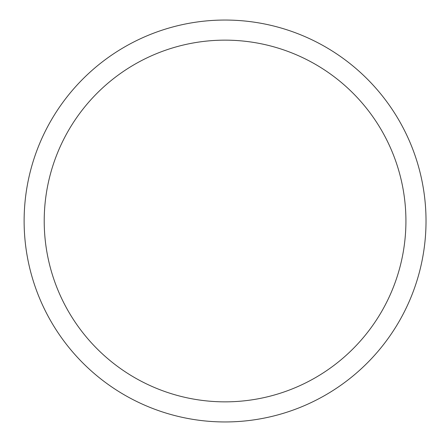 <?xml version="1.0" encoding="UTF-8"?>
<svg xmlns="http://www.w3.org/2000/svg" width="442" height="442" viewBox="0 0 442 442"><rect width="100%" height="100%" fill="white"/><g stroke="black" fill="none" stroke-linecap="round" stroke-linejoin="round"><path stroke-width="0.66" d="M24.122 221A200.944 200.944 0 0 1 325.544 46.974A200.944 200.944 0 0 1 325.544 395.026A200.944 200.944 0 0 1 24.122 221M44.217 221A180.85 180.85 0 0 1 315.494 64.377A180.85 180.85 0 0 1 315.494 377.623A180.85 180.85 0 0 1 44.217 221"/></g></svg>
